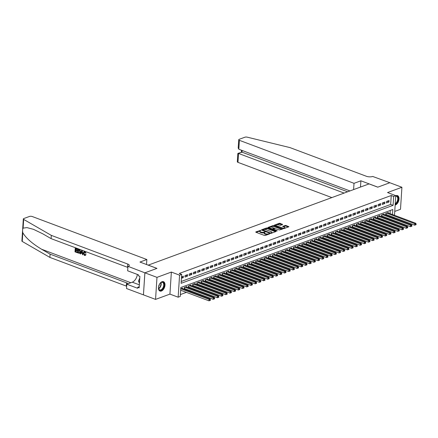 <?xml version="1.0" encoding="UTF-8"?>
<svg xmlns="http://www.w3.org/2000/svg" width="438" height="438" viewBox="0 0 438 438"><rect width="100%" height="100%" fill="white"/><g stroke="black" fill="none" stroke-linecap="round" stroke-linejoin="round"><path stroke-width="0.66" d="M260.824 230.317L255.825 231.905L255.885 232.239L264.432 235.441L265.319 235.469L269.693 233.859L268.461 233.815A2.015 0.739 3.7 0 1 265.625 233.733L264.913 233.465A2.015 0.739 3.7 0 1 264.224 232.852A2.015 0.739 3.7 0 1 264.716 232.408L265.236 231.97L264.048 232.162A2.015 0.739 3.7 0 1 261.212 232.074L260.5 231.806A2.015 0.739 3.7 0 1 259.805 231.193A2.015 0.739 3.7 0 1 260.298 230.755L260.824 230.317M395.153 205.028A5.004 2.967 110.6 0 0 395.448 204.94A5.004 2.967 110.6 0 0 398.859 200.21A5.004 2.967 110.6 0 0 397.507 195.611A5.004 2.967 110.6 0 0 396.051 195.649A5.004 2.967 110.6 0 0 395.755 195.775M162.022 281.727A5.004 2.967 110.6 0 0 158.611 286.457A5.004 2.967 110.6 0 0 159.969 291.056A5.004 2.967 110.6 0 0 161.425 291.018A5.004 2.967 110.6 0 0 164.836 286.288A5.004 2.967 110.6 0 0 163.484 281.689A5.004 2.967 110.6 0 0 162.022 281.727M282.592 224.546L280.134 223.314L279.247 223.292L274.232 225.214L283.879 228.641L288.894 226.714L285.784 225.439L282.663 226.315L284.317 227.043A1.686 0.619 3.7 0 1 284.892 227.557A1.686 0.619 3.7 0 1 283.89 228.05A1.686 0.619 3.7 0 1 282.11 227.853L276.482 225.745A1.686 0.619 3.7 0 1 275.907 225.231A1.686 0.619 3.7 0 1 276.909 224.732A1.686 0.619 3.7 0 1 278.688 224.935L280.512 225.313L282.592 224.546M181.217 281.481L390.669 204.442L391.243 195.507L393.663 196.41L395.76 195.638L394.49 215.299M144.869 272.83L156.897 268.406L139.968 262.055L146.85 259.526L32.237 216.52A1.927 0.706 3.7 0 0 29.527 216.438L23.794 218.546A1.927 0.706 3.7 0 0 23.323 218.962A1.927 0.706 3.7 0 0 23.674 219.405L51.312 235.37L127.726 264.043A4.489 1.648 -176.3 0 1 129.27 265.417A4.489 1.648 -176.3 0 1 128.17 266.397L144.869 272.83L143.445 294.873L144.89 272.825L156.957 268.385L148.252 265.116L369.053 183.905L377.759 187.168L389.825 182.728L401.92 187.267L387.542 192.556L395.76 195.638M144.89 272.825L156.979 277.358L155.556 299.4L169.933 294.112L178.151 297.194L179.58 275.157L181.677 274.385L181.097 283.32L393.083 205.345L393.663 196.41M169.933 294.112L171.357 272.069L156.979 277.358M171.357 272.069L179.58 275.157M391.243 195.507L179.257 273.476L181.677 274.385M267.322 228.028L266.435 228.001L261.574 229.791L261.634 230.12L270.18 233.328L271.067 233.355L275.929 231.565L275.863 231.237L267.322 228.028L267.279 228.625L263.911 229.512M267.979 227.437L272.841 225.647L273.728 225.674L282.488 229.074L279.367 229.95L275.015 228.62L273.482 229.266L277.303 230.815L276.728 231.023L268.04 227.765L267.979 227.437L267.957 227.727M394.742 211.423L400.491 209.304L401.92 187.267M143.461 294.862L155.556 299.4M388.271 212.967L388.309 212.43L385.79 213.355L385.692 214.844L386.425 214.576M384.077 214.511L384.11 213.974L381.591 214.899L381.493 216.388L382.226 216.12M379.877 216.054L379.91 215.518L377.392 216.443L377.299 217.932L378.032 217.664M375.678 217.598L375.711 217.062L373.192 217.987L373.099 219.476L373.833 219.208M371.479 219.142L371.517 218.606L368.999 219.531L368.9 221.02L369.634 220.752M367.285 220.686L367.318 220.15L364.799 221.075L364.701 222.564L365.44 222.296M363.086 222.23L363.118 221.694L360.6 222.619L360.507 224.108L361.24 223.84M358.886 223.774L358.925 223.238L356.406 224.163L356.308 225.652L357.041 225.384M354.692 225.318L354.725 224.782L352.207 225.712L352.108 227.196L352.842 226.928M350.493 226.862L350.526 226.326L348.007 227.256L347.914 228.745L348.648 228.472M346.294 228.406L346.327 227.869L343.808 228.8L343.715 230.289L344.449 230.016M342.094 229.95L342.133 229.413L339.614 230.344L339.516 231.833L340.249 231.56M337.901 231.494L337.933 230.957L335.415 231.888L335.316 233.377L336.055 233.104M333.701 233.038L333.734 232.501L331.216 233.432L331.123 234.921L331.856 234.648M329.502 234.582L329.54 234.045L327.022 234.976L326.923 236.465L327.657 236.191M325.308 236.126L325.341 235.589L322.822 236.52L322.724 238.009L323.458 237.735M321.109 237.67L321.142 237.133L318.623 238.064L318.53 239.553L319.264 239.279M316.909 239.214L316.942 238.677L314.424 239.608L314.331 241.097L315.064 240.823M312.71 240.758L312.748 240.221L310.23 241.152L310.131 242.641L310.865 242.367M308.516 242.302L308.549 241.765L306.031 242.696L305.932 244.185L306.671 243.911M304.317 243.846L304.35 243.309L301.831 244.24L301.738 245.729L302.472 245.455M300.118 245.389L300.156 244.853L297.637 245.784L297.539 247.273L298.273 246.999M295.924 246.933L295.957 246.397L293.438 247.328L293.34 248.817L294.073 248.543M291.724 248.477L291.757 247.941L289.239 248.872L289.146 250.361L289.879 250.087M287.525 250.021L287.558 249.485L285.039 250.416L284.946 251.905L285.68 251.631M283.326 251.565L283.364 251.029L280.846 251.959L280.747 253.449L281.481 253.175M279.132 253.109L279.165 252.573L276.646 253.503L276.548 254.993L277.287 254.719M274.933 254.653L274.965 254.122L272.447 255.047L272.354 256.537L273.088 256.263M270.733 256.197L270.772 255.666L268.253 256.591L268.155 258.081L268.888 257.807M266.539 257.741L266.572 257.21L264.054 258.135L263.955 259.625L264.689 259.351M262.34 259.285L262.373 258.754L259.854 259.679L259.761 261.168L260.495 260.895M258.141 260.829L258.174 260.298L255.655 261.223L255.562 262.712L256.296 262.439M253.941 262.373L253.98 261.842L251.461 262.767L251.363 264.256L252.096 263.983M249.748 263.917L249.78 263.386L247.262 264.311L247.163 265.8L247.903 265.527M245.548 265.461L245.581 264.93L243.063 265.855L242.97 267.344L243.703 267.07M241.349 267.005L241.387 266.474L238.869 267.399L238.77 268.888L239.504 268.614M237.155 268.549L237.188 268.018L234.669 268.943L234.571 270.432L235.305 270.158M232.956 270.093L232.989 269.562L230.47 270.487L230.377 271.976L231.111 271.702M228.756 271.637L228.795 271.106L226.271 272.031L226.178 273.52L226.911 273.246M224.557 273.181L224.595 272.65L222.077 273.575L221.978 275.064L222.712 274.79M220.363 274.725L220.396 274.193L217.878 275.119L217.779 276.608L218.518 276.334M216.164 276.269L216.197 275.737L213.678 276.663L213.585 278.152L214.319 277.884M211.965 277.812L212.003 277.281L209.484 278.207L209.386 279.696L210.12 279.428M207.771 279.356L207.804 278.825L205.285 279.751L205.187 281.24L205.926 280.972M203.571 280.9L203.604 280.369L201.086 281.295L200.993 282.784L201.726 282.515M199.372 282.444L199.41 281.913L196.886 282.839L196.793 284.328L197.527 284.059M195.178 283.988L195.211 283.457L192.693 284.382L192.594 285.872L193.328 285.603M190.979 285.532L191.012 285.001L188.493 285.926L188.395 287.416L189.134 287.147M186.78 287.076L186.812 286.545L184.294 287.47L184.201 288.96L184.935 288.691M181.42 278.349L183.292 277.665L183.385 276.175L181.518 276.86M187.584 274.631L185.066 275.557L184.967 277.046L187.491 276.121L187.584 274.631M191.784 273.088L189.265 274.013L189.167 275.502L191.685 274.577L191.784 273.088M195.983 271.544L193.459 272.469L193.366 273.958L195.885 273.033L195.983 271.544M200.177 270L197.658 270.925L197.565 272.414L200.084 271.489L200.177 270M204.376 268.456L201.858 269.381L201.759 270.87L204.278 269.945L204.376 268.456M208.576 266.912L206.057 267.837L205.959 269.326L208.477 268.401L208.576 266.912M212.769 265.368L210.251 266.293L210.158 267.782L212.676 266.857L212.769 265.368M216.969 263.824L214.45 264.749L214.352 266.238L216.87 265.313L216.969 263.824M221.168 262.28L218.65 263.205L218.551 264.694L221.07 263.769L221.168 262.28M225.367 260.736L222.843 261.661L222.75 263.15L225.269 262.225L225.367 260.736M229.561 259.192L227.043 260.117L226.95 261.606L229.468 260.681L229.561 259.192M233.761 257.648L231.242 258.573L231.144 260.062L233.662 259.137L233.761 257.648M237.96 256.104L235.441 257.029L235.343 258.519L237.861 257.593L237.96 256.104M242.154 254.56L239.635 255.485L239.542 256.975L242.061 256.049L242.154 254.56M246.353 253.016L243.835 253.941L243.736 255.431L246.255 254.505L246.353 253.016M250.552 251.472L248.034 252.398L247.935 253.887L250.454 252.961L250.552 251.472M254.746 249.928L252.228 250.854L252.135 252.343L254.653 251.417L254.746 249.928M258.946 248.384L256.427 249.31L256.334 250.799L258.853 249.874L258.946 248.384M263.145 246.84L260.626 247.766L260.528 249.255L263.046 248.33L263.145 246.84M267.344 245.296L264.826 246.222L264.727 247.711L267.246 246.786L267.344 245.296M271.538 243.752L269.02 244.678L268.927 246.167L271.445 245.242L271.538 243.752M275.737 242.209L273.219 243.134L273.12 244.623L275.639 243.698L275.737 242.209M279.937 240.665L277.418 241.59L277.32 243.079L279.838 242.154L279.937 240.665M284.131 239.121L281.612 240.046L281.519 241.535L284.038 240.61L284.131 239.121M288.33 237.577L285.811 238.502L285.718 239.991L288.237 239.066L288.33 237.577M292.529 236.033L290.011 236.958L289.912 238.447L292.431 237.522L292.529 236.033M296.729 234.489L294.21 235.414L294.112 236.903L296.63 235.978L296.729 234.489M300.922 232.945L298.404 233.87L298.311 235.359L300.829 234.434L300.922 232.945M305.122 231.401L302.603 232.326L302.505 233.815L305.023 232.885L305.122 231.401M309.321 229.851L306.803 230.782L306.704 232.271L309.223 231.341L309.321 229.851M313.515 228.308L310.996 229.238L310.903 230.727L313.422 229.797L313.515 228.308M317.714 226.764L315.196 227.694L315.103 229.184L317.621 228.253L317.714 226.764M321.914 225.22L319.395 226.15L319.297 227.64L321.815 226.709L321.914 225.22M326.113 223.676L323.594 224.606L323.496 226.096L326.014 225.165L326.113 223.676M330.307 222.132L327.788 223.062L327.695 224.552L330.214 223.621L330.307 222.132M334.506 220.588L331.988 221.519L331.889 223.008L334.408 222.077L334.506 220.588M338.705 219.044L336.187 219.975L336.088 221.464L338.607 220.533L338.705 219.044M342.899 217.5L340.381 218.431L340.288 219.92L342.806 218.989L342.899 217.5M347.099 215.956L344.58 216.887L344.487 218.376L347.005 217.445L347.099 215.956M351.298 214.412L348.779 215.343L348.681 216.832L351.199 215.901L351.298 214.412M355.497 212.868L352.979 213.799L352.88 215.288L355.399 214.357L355.497 212.868M359.691 211.324L357.173 212.255L357.079 213.744L359.598 212.813L359.691 211.324M363.89 209.78L361.372 210.711L361.273 212.2L363.792 211.269L363.89 209.78M368.09 208.236L365.571 209.167L365.473 210.656L367.991 209.725L368.09 208.236M372.284 206.692L369.765 207.623L369.672 209.112L372.19 208.181L372.284 206.692M376.483 205.148L373.964 206.079L373.871 207.568L376.39 206.637L376.483 205.148M380.682 203.604L378.164 204.535L378.065 206.019L380.584 205.094L380.682 203.604M384.882 202.06L382.363 202.986L382.264 204.475L384.783 203.55L384.882 202.06M386.464 202.931L388.982 202.006L389.075 200.516L386.557 201.442L386.464 202.931M180.368 294.582L186.413 292.36M189.512 291.221L190.607 290.816M193.711 289.677L194.806 289.272M197.91 288.133L199.005 287.728M202.104 286.589L203.199 286.184M206.303 285.045L207.398 284.64M210.503 283.501L211.598 283.096M214.697 281.957L215.797 281.552M218.896 280.413L219.991 280.008M223.095 278.869L224.19 278.464M227.295 277.325L228.39 276.92M231.488 275.781L232.583 275.376M235.688 274.237L236.783 273.832M239.887 272.693L240.982 272.288M244.081 271.149L245.176 270.744M248.28 269.605L249.375 269.2M252.48 268.061L253.575 267.656M256.679 266.518L257.774 266.112M260.873 264.974L261.968 264.568M265.072 263.43L266.167 263.024M269.271 261.886L270.366 261.481M273.465 260.342L274.56 259.937M277.665 258.798L278.76 258.393M281.864 257.254L282.959 256.849M286.063 255.71L287.158 255.305M290.257 254.166L291.352 253.761M294.456 252.622L295.551 252.217M298.656 251.078L299.751 250.673M302.85 249.534L303.945 249.129M307.049 247.99L308.144 247.585M311.248 246.446L312.343 246.041M315.442 244.902L316.543 244.497M319.641 243.358L320.736 242.953M323.841 241.814L324.936 241.409M328.04 240.27L329.135 239.865M332.234 238.726L333.329 238.321M336.433 237.182L337.528 236.777M340.633 235.639L341.728 235.233M344.826 234.095L345.927 233.689M349.026 232.551L350.121 232.145M353.225 231.007L354.32 230.602M357.424 229.463L358.519 229.058M361.618 227.919L362.713 227.514M365.818 226.375L366.913 225.97M370.017 224.831L371.112 224.426M374.211 223.287L375.311 222.882M378.41 221.743L379.505 221.338M382.609 220.199L383.704 219.794M386.809 218.655L387.904 218.25M389.875 216.684L389.93 215.89M390.072 213.64L390.28 210.448M182.58 288.62L182.619 288.089L180.746 288.773M394.348 217.549L393.423 218.014M392.492 214.549L392.815 209.517L180.828 287.487L180.253 296.422L178.151 297.194M392.295 217.593L392.344 216.799M390.669 204.442L393.083 205.345M183.292 277.665L181.507 276.997M187.491 276.121L185.531 275.387M191.685 274.577L189.731 273.843M195.885 273.033L193.93 272.299M200.084 271.489L198.124 270.755M204.278 269.945L202.323 269.211M208.477 268.401L206.522 267.667M212.676 266.857L210.716 266.123M216.87 265.313L214.916 264.579M221.07 263.769L219.115 263.035M225.269 262.225L223.314 261.491M229.468 260.681L227.508 259.948M233.662 259.137L231.707 258.404M237.861 257.593L235.907 256.86M242.061 256.049L240.101 255.316M246.255 254.505L244.3 253.772M250.454 252.961L248.499 252.228M254.653 251.417L252.699 250.684M258.853 249.874L256.892 249.14M263.046 248.33L261.092 247.596M267.246 246.786L265.291 246.052M271.445 245.242L269.485 244.503M275.639 243.698L273.684 242.959M279.838 242.154L277.884 241.415M284.038 240.61L282.083 239.871M288.237 239.066L286.277 238.327M292.431 237.522L290.476 236.783M296.63 235.978L294.675 235.239M300.829 234.434L298.869 233.695M305.023 232.885L303.069 232.151M309.223 231.341L307.268 230.607M313.422 229.797L311.467 229.063M317.621 228.253L315.661 227.519M321.815 226.709L319.86 225.975M326.014 225.165L324.06 224.431M330.214 223.621L328.254 222.887M334.408 222.077L332.453 221.343M338.607 220.533L336.652 219.799M342.806 218.989L340.846 218.255M347.005 217.445L345.045 216.711M351.199 215.901L349.245 215.167M355.399 214.357L353.444 213.624M359.598 212.813L357.638 212.08M363.792 211.269L361.837 210.536M367.991 209.725L366.037 208.992M372.19 208.181L370.23 207.448M376.39 206.637L374.43 205.904M380.584 205.094L378.629 204.36M384.783 203.55L382.828 202.816M388.982 202.006L387.022 201.272M259.805 231.193L259.767 231.79A2.015 0.739 3.7 0 0 260.462 232.403L260.5 231.806M264.322 232.644L264.01 232.759A2.015 0.739 3.7 0 1 261.174 232.671L260.462 232.403M264.224 232.852L264.185 233.443A2.015 0.739 3.7 0 0 264.875 234.062L264.913 233.465M267.799 234.554A2.015 0.739 3.7 0 1 265.587 234.33L264.875 234.062M259.909 230.985L256.192 232.354M275.518 231.718L267.279 228.625M262.581 230.005L261.94 230.235M262.69 229.873L270.235 232.917L271.45 232.72A2.015 0.739 3.7 0 0 271.943 232.277A2.015 0.739 3.7 0 0 271.248 231.664L266.123 229.742A2.015 0.739 3.7 0 0 263.287 229.654L262.69 229.873M271.806 233.082A2.015 0.739 3.7 0 0 271.905 232.874L271.943 232.277M268.346 227.88L269.611 227.415M270.443 227.108L272.803 226.243L272.841 225.647M281.924 229.359L272.803 226.243M272.305 227.3A1.686 0.619 3.7 0 0 270.525 227.103A1.686 0.619 3.7 0 0 269.523 227.596A1.686 0.619 3.7 0 0 270.104 228.11L272.086 228.855L274.352 228.373L272.305 227.3M269.523 227.596L269.485 228.193A1.686 0.619 3.7 0 0 269.507 228.318M272.721 229.523L272.967 228.877M273.449 229.791L273.482 229.266L272.929 229.474M275.907 225.231L275.869 225.827A1.686 0.619 3.7 0 0 275.891 225.953M283.162 228.663A1.686 0.619 3.7 0 0 283.862 228.647M284.788 228.308A1.686 0.619 3.7 0 0 284.853 228.154L284.892 227.557M288.33 227.004L285.746 226.03L283.183 226.621M282.187 224.694L279.209 223.884L276.898 224.738M275.973 225.077L274.757 225.526M180.653 290.202L208.981 300.829L209.074 299.34L210.125 298.957L181.885 288.357M180.834 288.746L209.074 299.34L209.988 299.91L209.95 300.506L210.371 300.348L210.41 299.756L209.988 299.91M210.125 298.957L210.41 299.756M209.95 300.506L208.981 300.829M159.443 284.246A4.331 2.568 -69.4 0 1 160.144 283.266A4.331 2.568 -69.4 0 1 160.593 282.822A4.331 2.568 -69.4 0 1 164.009 283.572A4.331 2.568 -69.4 0 1 162.531 289.19A4.331 2.568 -69.4 0 1 158.534 288.303A4.331 2.568 -69.4 0 1 158.605 286.474M158.523 288.177A4.008 2.376 110.6 0 0 159.684 289.89A4.008 2.376 110.6 0 0 162.197 288.877A4.008 2.376 110.6 0 0 163.724 285.078A4.008 2.376 110.6 0 0 162.503 282.384A4.008 2.376 110.6 0 0 160.5 282.904M159.656 290.903A4.971 2.951 110.6 0 0 162.706 289.627A4.971 2.951 110.6 0 0 164.595 284.968A4.971 2.951 110.6 0 0 163.15 281.596M139.782 277.971L138.523 281.037L139.437 283.298M139.558 281.42L138.523 281.037M158.616 286.425A2.852 1.692 110.6 0 0 159.421 284.289M395.733 196.087A4.331 2.568 -69.4 0 1 398.175 198.173A4.331 2.568 -69.4 0 1 396.554 203.112A4.331 2.568 -69.4 0 1 395.213 204.124M395.246 203.61A4.008 2.376 110.6 0 0 396.22 202.799A4.008 2.376 110.6 0 0 397.748 199A4.008 2.376 110.6 0 0 396.527 196.306A4.008 2.376 110.6 0 0 395.722 196.235M395.175 204.721A4.971 2.951 110.6 0 0 396.729 203.55A4.971 2.951 110.6 0 0 398.618 198.89A4.971 2.951 110.6 0 0 397.173 195.518M77.115 252.644L74.997 251.845L75.227 248.269L77.274 249.041L77.247 249.452L75.61 248.839L75.539 249.939L77.061 250.509L77.039 250.925L75.511 250.35L75.429 251.587L77.307 252.573A8.355 4.955 110.6 0 0 77.395 252.135L75.681 251.494A8.355 4.955 110.6 0 0 75.823 250.47M77.039 250.925L77.373 250.799A8.355 4.955 110.6 0 0 77.395 250.388L75.873 249.813A8.355 4.955 110.6 0 0 75.867 248.937M77.247 249.452L77.493 249.359A8.355 4.955 110.6 0 0 77.46 248.97L75.227 248.269M79.508 253.312L80.51 251.812L80.05 250.218L77.904 249.277L79.815 250.306L80.17 251.938L79.508 253.312L77.674 252.852L77.904 249.277M85.711 254.692L85.328 255.392L86.029 254.577L85.306 254.423L86.029 254.577M84.682 254.921L83.97 253.104L83.631 253.224L84.682 254.921M84.676 251.773L85.728 253.23L86.034 253.115L84.857 251.702L83.926 251.74L84.857 251.702M51.312 235.37L51.104 238.633L42.628 233.739L33.436 229.309L26.97 227.618L23.11 228.121C22.535 229.244 22.437 230.777 22.814 232.731C25.941 238.08 32.209 243.588 41.626 249.255L50.102 254.149L126.511 282.822A4.489 1.648 -176.3 0 1 127.94 283.78M82.946 254.828L82.213 250.755L81.753 250.58L82.946 254.828L82.508 254.664L82.251 253.443L81.014 252.978L80.614 253.952L80.181 253.788L81.561 250.651M80.614 253.952L81.331 252.863M50.102 254.149L49.888 257.413L126.303 286.085A4.489 1.648 -176.3 0 1 126.664 286.233M127.88 267.454A4.489 1.648 -176.3 0 0 127.513 267.306L51.104 238.633M22.814 232.731L22.25 241.447L49.888 257.413M127.94 266.479L127.661 270.799L138.496 274.861L138.435 275.814L139.886 276.362L139.142 287.859L137.691 287.312L137.631 288.264L126.796 284.202L126.516 288.522L143.445 294.873M146.85 259.526L146.527 264.519M137.362 274.44A7.216 4.281 -69.4 0 1 132.276 282.187L126.796 284.202M22.25 241.447A1.927 0.706 -176.3 0 1 21.9 241.004L23.323 218.962M139.213 286.753L137.691 287.312M85.306 254.423L84.435 255.015L84.873 255.031M85.728 253.23L84.151 252.146M84.627 252.173L83.631 253.224M85.109 255.469L84.446 255.442L83.22 253.076L83.926 251.74M81.523 251.735L81.161 252.611L82.152 252.983L81.764 251.149L81.161 252.611M82.098 252.715L81.495 252.491M78.112 252.595L79.409 252.819L79.765 251.779L79.349 250.317L78.287 249.841L78.358 252.502A8.355 4.955 110.6 0 0 78.55 249.939M80.17 251.938L80.51 251.812M78.709 252.819L78.358 252.502M77.061 250.509L77.395 250.388M75.539 249.939L75.873 249.813M353.608 189.583L354.014 183.325L239.394 140.319L238.819 149.227L349.957 190.93M238.819 149.227L238.201 147.989L238.732 139.733A1.927 0.706 3.7 0 1 239.203 139.311L244.935 137.203A1.927 0.706 3.7 0 1 247.256 137.171L289.956 147.595L366.365 176.268A4.489 1.648 3.7 0 0 372.689 176.454L389.847 182.723L377.824 187.146L360.896 180.795L354.014 183.325M360.49 187.053L360.896 180.795M344.126 193.07L238.546 153.453L237.971 162.361A1.927 0.706 -176.3 0 1 237.308 161.77L237.839 153.514L242.028 152.172L347.613 191.789M331.851 197.587L237.971 162.361M238.732 139.733A1.927 0.706 3.7 0 0 239.394 140.319M237.954 153.366L242.028 152.172L242.137 150.469M184.234 288.467L213.18 299.285L213.273 297.796L214.324 297.413L186.079 286.813M185.033 287.202L213.273 297.796L214.187 298.366L214.149 298.962L214.571 298.804L214.609 298.212L214.187 298.366M214.324 297.413L214.609 298.212M214.149 298.962L213.18 299.285M188.428 286.923L217.374 297.741L217.472 296.252L218.518 295.869L190.278 285.269M189.227 285.658L217.472 296.252L218.387 296.822L218.348 297.418L218.77 297.26L218.808 296.668L218.387 296.822M218.518 295.869L218.808 296.668M218.348 297.418L217.374 297.741M192.627 285.379L221.573 296.197L221.672 294.708L222.718 294.325L194.477 283.725M193.426 284.114L221.672 294.708L222.586 295.278L222.548 295.874L223.002 295.124L222.586 295.278M222.718 294.325L223.002 295.124M222.548 295.874L221.573 296.197M196.826 283.835L225.773 294.654L225.866 293.164L226.917 292.781L198.671 282.181M197.626 282.57L225.866 293.164L226.78 293.734L226.742 294.325L227.163 294.172L227.202 293.575L226.78 293.734M226.917 292.781L227.202 293.575M226.742 294.325L225.773 294.654M201.02 282.291L229.966 293.11L230.065 291.62L231.116 291.237L202.871 280.638M201.819 281.026L230.065 291.62L230.979 292.19L230.941 292.781L231.363 292.628L231.401 292.031L230.979 292.19M231.116 291.237L231.401 292.031M230.941 292.781L229.966 293.11M205.219 280.747L234.166 291.566L234.264 290.076L235.31 289.693L207.07 279.094M206.019 279.482L234.264 290.076L235.179 290.646L235.14 291.237L235.556 291.084L235.595 290.487L235.179 290.646M235.31 289.693L235.595 290.487M235.14 291.237L234.166 291.566M209.419 279.203L238.365 290.022L238.458 288.532L239.509 288.149L211.264 277.55M210.218 277.938L238.458 288.532L239.372 289.102L239.334 289.693L239.756 289.54L239.794 288.943L239.372 289.102M239.509 288.149L239.794 288.943M239.334 289.693L238.365 290.022M213.618 277.659L242.564 288.478L242.657 286.989L243.709 286.605L215.463 276.006M214.417 276.394L242.657 286.989L243.572 287.558L243.533 288.149L243.955 287.996L243.993 287.399L243.572 287.558M243.709 286.605L243.993 287.399M243.533 288.149L242.564 288.478M217.812 276.115L246.758 286.934L246.857 285.445L247.903 285.061L219.662 274.462M218.611 274.85L246.857 285.445L247.771 286.014L247.733 286.605L248.149 286.452L248.193 285.855L247.771 286.014M247.903 285.061L248.193 285.855M247.733 286.605L246.758 286.934M222.011 274.571L250.958 285.39L251.056 283.901L252.102 283.517L223.862 272.918M222.811 273.301L251.056 283.901L251.97 284.47L251.932 285.061L252.348 284.908L252.387 284.311L251.97 284.47M252.102 283.517L252.387 284.311M251.932 285.061L250.958 285.39M226.211 273.027L255.157 283.846L255.25 282.357L256.301 281.973L228.056 271.374M227.01 271.757L255.25 282.357L256.164 282.926L256.126 283.517L256.548 283.364L256.586 282.767L256.164 282.926M256.301 281.973L256.586 282.767M256.126 283.517L255.157 283.846M230.404 271.483L259.351 282.302L259.449 280.813L260.5 280.43L232.255 269.83M231.204 270.213L259.449 280.813L260.364 281.382L260.325 281.973L260.747 281.82L260.785 281.223L260.364 281.382M260.5 280.43L260.785 281.223M260.325 281.973L259.351 282.302M234.604 269.939L263.55 280.758L263.649 279.269L264.694 278.886L236.454 268.286M235.403 268.669L263.649 279.269L264.563 279.838L264.525 280.43L264.941 280.276L264.979 279.679L264.563 279.838M264.694 278.886L264.979 279.679M264.525 280.43L263.55 280.758M238.803 268.395L267.749 279.214L267.842 277.725L268.894 277.342L240.648 266.742M239.602 267.125L267.842 277.725L268.757 278.294L268.718 278.886L269.14 278.732L269.178 278.135L268.757 278.294M268.894 277.342L269.178 278.135M268.718 278.886L267.749 279.214M243.002 266.851L271.943 277.67L272.042 276.181L273.093 275.798L244.847 265.198M243.796 265.581L272.042 276.181L272.956 276.75L272.918 277.342L273.339 277.188L273.378 276.592L272.956 276.75M273.093 275.798L273.378 276.592M272.918 277.342L271.943 277.67M247.196 265.308L276.143 276.126L276.241 274.637L277.287 274.254L249.047 263.654M247.996 264.037L276.241 274.637L277.155 275.206L277.117 275.798L277.533 275.644L277.577 275.048L277.155 275.206M277.287 274.254L277.577 275.048M277.117 275.798L276.143 276.126M251.396 263.764L280.342 274.582L280.435 273.093L281.486 272.71L253.246 262.11M252.195 262.493L280.435 273.093L281.355 273.662L281.316 274.254L281.733 274.1L281.771 273.504L281.355 273.662M281.486 272.71L281.771 273.504M281.316 274.254L280.342 274.582M255.595 262.22L284.541 273.038L284.634 271.549L285.685 271.166L257.44 260.566M256.394 260.949L284.634 271.549L285.549 272.118L285.51 272.71L285.932 272.556L285.97 271.96L285.549 272.118M285.685 271.166L285.97 271.96M285.51 272.71L284.541 273.038M259.789 260.676L288.735 271.494L288.834 270.005L289.885 269.616L261.639 259.022M260.588 259.406L288.834 270.005L289.748 270.575L289.71 271.166L290.131 271.012L290.17 270.416L289.748 270.575M289.885 269.616L290.17 270.416M289.71 271.166L288.735 271.494M263.988 259.132L292.934 269.95L293.033 268.461L294.079 268.072L265.839 257.478M264.787 257.862L293.033 268.461L293.947 269.031L293.909 269.622L294.325 269.469L294.363 268.872L293.947 269.031M294.079 268.072L294.363 268.872M293.909 269.622L292.934 269.95M268.187 257.588L297.134 268.406L297.227 266.917L298.278 266.528L270.032 255.934M268.987 256.318L297.227 266.917L298.141 267.487L298.103 268.078L298.524 267.925L298.563 267.328L298.141 267.487M298.278 266.528L298.563 267.328M298.103 268.078L297.134 268.406M272.387 256.044L301.328 266.862L301.426 265.373L302.477 264.985L274.232 254.39M273.181 254.774L301.426 265.373L302.34 265.937L302.302 266.534L302.724 266.381L302.762 265.784L302.34 265.937M302.477 264.985L302.762 265.784M302.302 266.534L301.328 266.862M276.581 254.5L305.527 265.319L305.625 263.829L306.671 263.441L278.431 252.846M277.38 253.23L305.625 263.829L306.54 264.393L306.501 264.99L306.918 264.837L306.956 264.24L306.54 264.393M306.671 263.441L306.956 264.24M306.501 264.99L305.527 265.319M280.78 252.956L309.726 263.775L309.819 262.285L310.87 261.897L282.63 251.302M281.579 251.686L309.819 262.285L310.739 262.849L310.701 263.446L311.117 263.293L311.155 262.696L310.739 262.849M310.87 261.897L311.155 262.696M310.701 263.446L309.726 263.775M284.979 251.412L313.926 262.231L314.019 260.741L315.07 260.353L286.824 249.759M285.779 250.142L314.019 260.741L314.933 261.305L314.895 261.902L315.316 261.749L315.355 261.152L314.933 261.305M315.07 260.353L315.355 261.152M314.895 261.902L313.926 262.231M289.173 249.868L318.119 260.687L318.218 259.197L319.269 258.809L291.024 248.215M289.972 248.598L318.218 259.197L319.132 259.761L319.094 260.358L319.516 260.205L319.554 259.608L319.132 259.761M319.269 258.809L319.554 259.608M319.094 260.358L318.119 260.687M293.372 248.324L322.319 259.143L322.417 257.654L323.463 257.265L295.223 246.671M294.172 247.054L322.417 257.654L323.332 258.217L323.293 258.814L323.709 258.661L323.748 258.064L323.332 258.217M323.463 257.265L323.748 258.064M323.293 258.814L322.319 259.143M297.572 246.78L326.518 257.599L326.611 256.11L327.662 255.721L299.417 245.127M298.371 245.51L326.611 256.11L327.525 256.673L327.487 257.27L327.909 257.117L327.947 256.52L327.525 256.673M327.662 255.721L327.947 256.52M327.487 257.27L326.518 257.599M301.771 245.236L330.712 256.055L330.81 254.566L331.862 254.177L303.616 243.583M302.565 243.966L330.81 254.566L331.725 255.13L331.686 255.726L332.108 255.573L332.146 254.976L331.725 255.13M331.862 254.177L332.146 254.976M331.686 255.726L330.712 256.055M305.965 243.692L334.911 254.511L335.01 253.022L336.055 252.633L307.815 242.039M306.764 242.422L335.01 253.022L335.924 253.586L335.886 254.182L336.302 254.029L336.34 253.432L335.924 253.586M336.055 252.633L336.34 253.432M335.886 254.182L334.911 254.511M310.164 242.148L339.111 252.967L339.204 251.478L340.255 251.089L312.015 240.495M310.964 240.878L339.204 251.478L340.123 252.042L340.08 252.638L340.501 252.485L340.54 251.888L340.123 252.042M340.255 251.089L340.54 251.888M340.08 252.638L339.111 252.967M314.364 240.604L343.31 251.423L343.403 249.934L344.454 249.545L316.209 238.951M315.163 239.334L343.403 249.934L344.317 250.498L344.279 251.094L344.701 250.941L344.739 250.344L344.317 250.498M344.454 249.545L344.739 250.344M344.279 251.094L343.31 251.423M318.557 239.06L347.504 249.879L347.602 248.39L348.653 248.001L320.408 237.407M319.357 237.79L347.602 248.39L348.517 248.954L348.478 249.55L348.9 249.397L348.938 248.8L348.517 248.954M348.653 248.001L348.938 248.8M348.478 249.55L347.504 249.879M322.757 237.516L351.703 248.335L351.802 246.846L352.847 246.457L324.607 235.863M323.556 236.246L351.802 246.846L352.716 247.41L352.678 248.007L353.094 247.853L353.132 247.256L352.716 247.41M352.847 246.457L353.132 247.256M352.678 248.007L351.703 248.335M326.956 235.972L355.902 246.791L355.995 245.302L357.047 244.913L328.801 234.319M327.755 234.702L355.995 245.302L356.91 245.866L356.871 246.463L357.293 246.309L357.331 245.713L356.91 245.866M357.047 244.913L357.331 245.713M356.871 246.463L355.902 246.791M331.15 234.429L360.096 245.247L360.195 243.758L361.246 243.369L333 232.775M331.949 233.158L360.195 243.758L361.109 244.322L361.071 244.919L361.492 244.765L361.531 244.169L361.109 244.322M361.246 243.369L361.531 244.169M361.071 244.919L360.096 245.247M335.349 232.885L364.296 243.703L364.394 242.214L365.44 241.825L337.2 231.231M336.149 231.614L364.394 242.214L365.308 242.778L365.27 243.375L365.686 243.221L365.725 242.625L365.308 242.778M365.44 241.825L365.725 242.625M365.27 243.375L364.296 243.703M339.549 231.341L368.495 242.159L368.588 240.67L369.639 240.281L341.399 229.687M340.348 230.07L368.588 240.67L369.508 241.234L369.464 241.831L369.886 241.677L369.924 241.081L369.508 241.234M369.639 240.281L369.924 241.081M369.464 241.831L368.495 242.159M343.748 229.797L372.694 240.615L372.787 239.126L373.838 238.737L345.593 228.143M344.547 228.526L372.787 239.126L373.702 239.69L373.663 240.287L374.085 240.133L374.123 239.537L373.702 239.69M373.838 238.737L374.123 239.537M373.663 240.287L372.694 240.615M347.942 228.253L376.888 239.071L376.987 237.582L378.038 237.193L349.792 226.599M348.741 226.983L376.987 237.582L377.901 238.146L377.863 238.743L378.284 238.59L378.322 237.993L377.901 238.146M378.038 237.193L378.322 237.993M377.863 238.743L376.888 239.071M352.141 226.709L381.087 237.527L381.186 236.038L382.232 235.649L353.992 225.055M352.94 225.439L381.186 236.038L382.1 236.602L382.062 237.199L382.478 237.046L382.516 236.449L382.1 236.602M382.232 235.649L382.516 236.449M382.062 237.199L381.087 237.527M356.34 225.165L385.287 235.983L385.38 234.494L386.431 234.106L358.185 223.511M357.14 223.895L385.38 234.494L386.294 235.058L386.256 235.655L386.677 235.502L386.716 234.905L386.294 235.058M386.431 234.106L386.716 234.905M386.256 235.655L385.287 235.983M360.534 223.621L389.481 234.439L389.579 232.95L390.63 232.562L362.385 221.967M361.334 222.351L389.579 232.95L390.493 233.514L390.455 234.111L390.877 233.958L390.915 233.361L390.493 233.514M390.63 232.562L390.915 233.361M390.455 234.111L389.481 234.439M364.734 222.077L393.68 232.896L393.778 231.406L394.824 231.018L366.584 220.424M365.533 220.807L393.778 231.406L394.693 231.97L394.654 232.567L395.071 232.414L395.109 231.817L394.693 231.97M394.824 231.018L395.109 231.817M394.654 232.567L393.68 232.896M368.933 220.533L397.879 231.352L397.972 229.862L399.023 229.474L370.783 218.88M369.732 219.263L397.972 229.862L398.887 230.426L398.848 231.023L399.27 230.87L399.308 230.273L398.887 230.426M399.023 229.474L399.308 230.273M398.848 231.023L397.879 231.352M373.132 218.989L402.079 229.808L402.172 228.318L403.223 227.93L374.977 217.336M373.932 217.719L402.172 228.318L403.086 228.882L403.048 229.479L403.469 229.326L403.507 228.729L403.086 228.882M403.223 227.93L403.507 228.729M403.048 229.479L402.079 229.808M377.326 217.445L406.272 228.264L406.371 226.774L407.422 226.386L379.177 215.792M378.125 216.175L406.371 226.774L407.285 227.338L407.247 227.935L407.668 227.782L407.707 227.185L407.285 227.338M407.422 226.386L407.707 227.185M407.247 227.935L406.272 228.264M381.525 215.901L410.472 226.72L410.57 225.231L411.616 224.842L383.376 214.248M382.325 214.631L410.57 225.231L411.485 225.794L411.446 226.391L411.862 226.238L411.901 225.641L411.485 225.794M411.616 224.842L411.901 225.641M411.446 226.391L410.472 226.72M385.725 214.357L414.671 225.176L414.764 223.687L415.815 223.298L387.57 212.704M386.524 213.087L414.764 223.687L415.678 224.251L415.64 224.847L416.062 224.694L416.1 224.097L415.678 224.251M415.815 223.298L416.1 224.097M415.64 224.847L414.671 225.176M260.167 230.81L260.199 230.295M268.998 234.116L269.031 233.607M264.585 232.463L264.618 231.954M261.174 232.671L261.212 232.074M264.01 232.759L264.048 232.162M265.587 234.33L265.625 233.733M268.434 234.325L268.461 233.815M255.803 232.2L255.825 231.905M275.841 231.598L275.863 231.237M261.552 230.087L261.574 229.791M266.397 228.598L266.435 228.001M262.707 230.525L262.734 230.103M270.208 233.339L270.235 232.917M270.821 233.405L270.854 232.939M271.418 233.224L271.45 232.72M273.69 226.271L273.728 225.674M282.247 229.238L282.269 228.877M273.668 229.879L273.695 229.457M270.076 228.526L270.104 228.11M272.058 229.271L272.086 228.855M274.319 228.877L274.352 228.373M276.46 226.161L276.482 225.745M282.083 228.275L282.11 227.853M282.795 226.468L282.817 226.178M284.859 226.008L284.897 225.411M285.746 226.03L285.784 225.439M288.653 226.884L288.68 226.523M274.369 225.373L274.385 225.077M279.209 223.884L279.247 223.292M280.096 223.911L280.134 223.314M282.51 224.579L282.532 224.218M160.998 282.57A4.008 2.376 -69.4 0 1 159.678 287.93A4.008 2.376 -69.4 0 1 158.676 288.757M158.583 288.461A3.876 2.3 110.6 0 0 159.405 287.755A3.876 2.3 110.6 0 0 160.735 282.729M41.626 249.255L130.814 282.724M126.511 282.822L126.303 286.085M127.513 267.306L127.726 264.043M23.674 219.405L23.11 228.121M139.339 284.837L132.276 282.187M184.338 288.489L184.403 287.432M184.546 288.543L184.622 287.35M188.532 286.945L188.603 285.888M188.745 287L188.822 285.806M192.731 285.401L192.802 284.344M192.944 285.456L193.021 284.262M196.93 283.857L196.996 282.8M197.138 283.912L197.22 282.718M201.13 282.313L201.195 281.256M201.338 282.368L201.414 281.174M205.323 280.769L205.395 279.712M205.537 280.824L205.614 279.63M209.523 279.225L209.594 278.168M209.736 279.28L209.813 278.086M213.722 277.681L213.788 276.624M213.93 277.736L214.007 276.542M217.916 276.137L217.987 275.08M218.129 276.192L218.206 274.998M222.115 274.593L222.186 273.536M222.329 274.648L222.405 273.454M226.315 273.049L226.38 271.993M226.523 273.104L226.605 271.91M230.514 271.505L230.58 270.449M230.722 271.56L230.799 270.366M234.708 269.961L234.779 268.899M234.921 270.016L234.998 268.822M238.907 268.417L238.978 267.355M239.121 268.472L239.197 267.279M243.106 266.873L243.172 265.811M243.314 266.928L243.391 265.735M247.3 265.329L247.371 264.267M247.514 265.384L247.59 264.191M251.5 263.786L251.571 262.723M251.713 263.84L251.79 262.647M255.699 262.242L255.765 261.179M255.907 262.296L255.984 261.103M259.898 260.698L259.964 259.635M260.106 260.752L260.183 259.559M264.092 259.154L264.163 258.091M264.306 259.208L264.382 258.015M268.291 257.61L268.357 256.548M268.505 257.664L268.582 256.471M272.491 256.066L272.556 255.004M272.699 256.12L272.775 254.927M276.685 254.516L276.756 253.46M276.898 254.577L276.975 253.383M280.884 252.972L280.955 251.916M281.097 253.033L281.174 251.839M285.083 251.428L285.149 250.372M285.291 251.489L285.368 250.295M289.283 249.884L289.348 248.828M289.491 249.945L289.567 248.751M293.476 248.341L293.548 247.284M293.69 248.401L293.767 247.207M297.676 246.797L297.741 245.74M297.884 246.857L297.966 245.663M301.875 245.253L301.941 244.196M302.083 245.313L302.16 244.119M306.069 243.709L306.14 242.652M306.282 243.769L306.359 242.575M310.268 242.165L310.339 241.108M310.482 242.225L310.558 241.031M314.468 240.621L314.533 239.564M314.676 240.681L314.752 239.487M318.667 239.077L318.733 238.02M318.875 239.137L318.952 237.944M322.861 237.533L322.932 236.476M323.074 237.593L323.151 236.394M327.06 235.989L327.126 234.932M327.268 236.049L327.35 234.85M331.259 234.445L331.325 233.388M331.467 234.505L331.544 233.306M335.453 232.901L335.524 231.844M335.667 232.961L335.743 231.762M339.653 231.357L339.724 230.3M339.866 231.417L339.943 230.218M343.852 229.813L343.918 228.756M344.06 229.873L344.137 228.674M348.051 228.269L348.117 227.213M348.259 228.329L348.336 227.13M352.245 226.725L352.316 225.669M352.459 226.785L352.535 225.586M356.444 225.181L356.51 224.125M356.652 225.241L356.735 224.042M360.644 223.637L360.709 222.581M360.852 223.698L360.928 222.499M364.838 222.093L364.909 221.037M365.051 222.154L365.128 220.955M369.037 220.549L369.108 219.493M369.25 220.61L369.327 219.411M373.236 219.005L373.302 217.949M373.444 219.066L373.521 217.867M377.436 217.462L377.501 216.405M377.644 217.522L377.72 216.323M381.629 215.918L381.701 214.861M381.843 215.978L381.92 214.779M385.829 214.374L385.894 213.317M386.037 214.434L386.119 213.235M262.548 230.465L262.581 229.972M274.467 228.822L274.506 228.236M241.458 150.218L241.333 152.123"/></g></svg>
